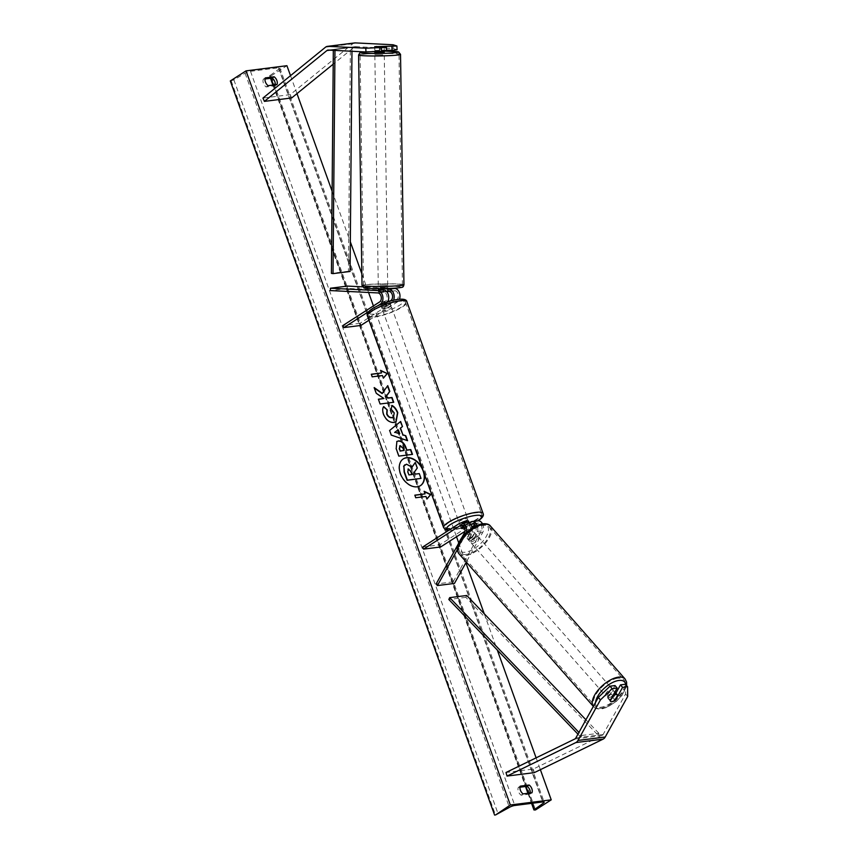 <?xml version="1.0" encoding="UTF-8"?>
<svg xmlns="http://www.w3.org/2000/svg" width="858" height="858" viewBox="0 0 858 858"><rect width="100%" height="100%" fill="white"/><g stroke="black" fill="none" stroke-linecap="round" stroke-linejoin="round"><path stroke-width="0.64" stroke-dasharray="4.29 3.22" d="M615.036 685.553L608.075 698.122A4.708 2.349 140.2 0 0 608.343 698.702A4.708 2.349 140.2 0 0 610.027 699.173A4.708 2.349 140.2 0 0 613.534 697.436L615.261 699.506M625.493 684.244L625.6 693.961L603.12 734.502A3.764 2.585 82.8 0 1 602.273 735.445A3.764 2.585 82.8 0 1 602.069 735.563L533.279 769.068L506.006 772.5M625.6 693.961L627.691 696.471M533.279 769.068L534.319 772.629M613.534 697.436L615.905 693.157M608.075 698.122L610.167 700.632M386.615 51.072L374.914 50.493L374.753 46.74M374.914 50.493L386.572 50.107M354.697 42.921A7.54 5.159 -97.2 0 0 353.153 43.49A7.54 5.159 -97.2 0 0 352.767 43.779L290.219 94.637L262.956 98.069M397.061 49.753L393.221 48.52L355.48 46.654A3.764 2.585 -97.2 0 0 355.169 46.664A3.764 2.585 -97.2 0 0 354.397 46.954A3.764 2.585 -97.2 0 0 354.204 47.093L333.204 64.168M393.221 48.52L393.061 44.766M291.656 97.951L290.219 94.637M380.373 49.796L380.223 46.418M378.41 291.935L378.303 289.596L378.367 291.752L379.837 291.527L378.41 291.935L383.665 292.203A4.708 3.228 82.8 0 1 386.99 296.031A4.708 3.228 82.8 0 1 385.414 301.201L380.555 304.333A4.708 1.073 160.2 0 0 380.566 304.483A4.708 1.073 160.2 0 0 386.014 303.635L389.918 301.126M378.335 289.478L387.752 289.103M368.961 320.238L397.436 301.952A7.068 4.837 -97.2 0 0 399.474 299.195M397.436 301.952L391.645 302.681A7.068 4.837 -97.2 0 0 393.586 300.171M360.853 325.45L360.07 323.294L396.664 299.785A4.708 3.228 -97.2 0 0 398.241 294.616A4.708 3.228 -97.2 0 0 394.905 290.776L347.522 288.427L347.426 286.089M392.342 288.309L362.494 286.829M368.801 311.551L378.131 305.555M347.522 288.427L330.48 290.583M387.784 291.441L379.837 291.527L383.151 291.398L383.108 288.578L387.752 288.814L383.108 288.578M360.07 323.294L343.028 325.439M391.645 302.681L386.786 305.802A4.708 1.073 -19.8 0 1 381.338 306.638A4.708 1.073 -19.8 0 1 381.338 306.488L386.197 303.367L381.907 303.904M387.655 301.823A7.068 4.837 82.8 0 1 386.197 303.367M386.014 303.635L386.786 305.802M383.858 291.248L383.762 288.899M380.555 304.333L381.338 306.488M475.536 526.029A4.708 3.228 82.8 0 1 475.579 531.67L472.447 537.322L473.755 538.888L476.887 533.236A7.068 4.837 82.8 0 0 477.069 525.321M472.2 527.927A7.068 4.837 -97.2 0 1 471.439 533.923L468.307 539.575A4.708 2.349 140.2 0 0 468.575 540.154A4.708 2.349 140.2 0 0 470.259 540.626A4.708 2.349 140.2 0 0 473.755 538.888M472.447 537.322A4.708 2.349 -39.8 0 1 468.951 539.06A4.708 2.349 -39.8 0 1 467.267 538.588A4.708 2.349 -39.8 0 1 466.999 538.009L470.13 532.357A4.708 3.228 -97.2 0 0 470.27 527.123A4.708 3.228 -97.2 0 0 466.913 524.549A4.708 3.228 -97.2 0 0 465.958 524.903L463.61 526.415M422.79 546.975L439.832 544.83L476.426 521.321A7.068 4.837 82.8 0 1 477.874 520.785M482.464 523.755A7.068 4.837 82.8 0 1 482.679 532.507L466.291 562.087M474.849 524.989L477.198 523.487A4.708 3.228 82.8 0 1 478.163 523.123A4.708 3.228 82.8 0 1 481.51 525.707A4.708 3.228 82.8 0 1 481.37 530.941L453.153 581.842L454.461 583.419M466.43 532.443A7.068 4.837 82.8 0 1 465.637 534.663L457.293 549.721M453.153 581.842L436.121 583.998M461.947 537.398L458.043 544.433M464.253 522.972A4.708 1.073 160.2 0 0 461.196 524.42A4.708 1.073 160.2 0 0 460.167 525.579L464.253 522.972L465.186 525.568A4.708 1.073 -19.8 0 1 469.959 524.967L465.883 527.584A4.708 1.073 -19.8 0 1 464.532 528.013A4.708 1.073 160.2 0 0 466.548 527.338L470.849 524.57M464.897 531.392L471.932 526.866M439.832 544.83L440.604 546.986M469.272 522.93L465.765 525.182A4.708 1.073 -19.8 0 1 460.328 526.018A4.708 1.073 -19.8 0 1 460.317 525.868L465.175 522.747L459.384 523.477M466.623 522.211A7.068 4.837 -97.2 0 0 465.175 522.747M466.548 527.338L465.765 525.182M466.999 538.009L468.307 539.575M461.089 528.024L460.317 525.868M465.883 527.584L464.95 524.999A4.708 1.073 160.2 0 0 468.007 523.562A4.708 1.073 160.2 0 0 469.036 522.404M468.565 521.096A4.708 1.073 -19.8 0 1 467.546 522.265A4.708 1.073 -19.8 0 1 462.784 524.227A4.708 1.073 -19.8 0 1 459.706 524.292A4.708 1.073 -19.8 0 1 460.725 523.123A4.708 1.073 -19.8 0 1 461.078 522.908M469.219 522.897L469.959 524.967M382.99 307.196A4.708 1.073 -19.8 0 1 387.752 305.234A4.708 1.073 -19.8 0 1 390.83 305.169A4.708 1.073 -19.8 0 1 389.811 306.338A4.708 1.073 -19.8 0 1 385.049 308.301A4.708 1.073 -19.8 0 1 381.96 308.365A4.708 1.073 -19.8 0 1 382.99 307.196M385.339 303.893L386.272 306.488A4.708 1.073 160.2 0 0 389.339 305.04A4.708 1.073 160.2 0 0 390.369 303.871A4.708 1.073 160.2 0 0 390.358 303.861L389.425 301.276L385.339 303.893A4.708 1.073 -19.8 0 1 380.577 304.493L381.338 306.638M385.585 304.461A4.708 1.073 160.2 0 0 382.529 305.898A4.708 1.073 160.2 0 0 381.499 307.067A4.708 1.073 160.2 0 0 381.51 307.089L385.585 304.461L384.652 301.877A4.708 1.073 -19.8 0 1 388.073 301.019M384.652 301.877L380.577 304.493L381.51 307.089M465.186 525.568L463.695 526.522M459.706 524.292L460.167 525.579A4.708 1.073 160.2 0 0 460.178 525.6L460.328 526.018M469.026 522.372L464.95 524.999M390.358 303.861L386.272 306.488M383.773 309.363A4.708 1.073 -19.8 0 1 388.524 307.389A4.708 1.073 -19.8 0 1 391.613 307.336A4.708 1.073 -19.8 0 1 390.583 308.494A4.708 1.073 -19.8 0 1 385.821 310.467A4.708 1.073 -19.8 0 1 382.743 310.521A4.708 1.073 -19.8 0 1 383.773 309.363M466.763 520.098A4.708 1.073 160.2 0 0 467.792 518.94A4.708 1.073 160.2 0 0 464.704 518.993A4.708 1.073 160.2 0 0 459.952 520.967A4.708 1.073 160.2 0 0 458.923 522.125A4.708 1.073 160.2 0 0 462.012 522.072A4.708 1.073 160.2 0 0 466.763 520.098M449.281 522.308A19.466 4.408 160.2 0 0 445.045 527.123A19.466 4.408 160.2 0 0 457.786 526.876A19.466 4.408 160.2 0 0 477.434 518.758A19.466 4.408 160.2 0 0 481.67 513.942A19.466 4.408 160.2 0 0 468.929 514.189A19.466 4.408 160.2 0 0 449.281 522.308M401.254 307.153A19.466 4.408 -19.8 0 1 381.606 315.272A19.466 4.408 -19.8 0 1 368.865 315.519A19.466 4.408 -19.8 0 1 373.101 310.703A19.466 4.408 -19.8 0 1 392.75 302.584A19.466 4.408 -19.8 0 1 405.491 302.338A19.466 4.408 -19.8 0 1 401.254 307.153M612.591 690.84A4.708 2.22 -41.4 0 1 614.199 691.216A4.708 2.22 -41.4 0 1 613.18 694.916A4.708 2.22 -41.4 0 1 608.719 697.822A4.708 2.22 -41.4 0 1 607.121 697.447A4.708 2.22 -41.4 0 1 608.14 693.736A4.708 2.22 -41.4 0 1 612.591 690.84M615.175 692.385A4.708 2.22 -41.4 0 1 612.419 697.372L615.175 692.385L617.653 695.195M614.886 700.182L612.419 697.372M475.289 534.888A4.708 2.22 -41.4 0 1 476.887 535.263A4.708 2.22 -41.4 0 1 475.868 538.963A4.708 2.22 -41.4 0 1 471.417 541.859A4.708 2.22 -41.4 0 1 469.819 541.495A4.708 2.22 -41.4 0 1 470.838 537.784A4.708 2.22 -41.4 0 1 475.289 534.888M473.466 539.543L476.222 534.566A4.708 2.22 -41.4 0 1 473.466 539.543L471.814 537.676A4.708 2.22 -41.4 0 1 468.951 539.06A4.708 2.22 -41.4 0 1 467.342 538.685A4.708 2.22 -41.4 0 1 467.192 538.449L468.833 540.315A4.708 2.22 -41.4 0 1 471.6 535.328L468.833 540.315M476.222 534.566L474.581 532.689A4.708 2.22 -41.4 0 0 474.42 532.453A4.708 2.22 -41.4 0 0 472.812 532.078A4.708 2.22 -41.4 0 0 469.948 533.462L471.6 535.328M469.948 533.462L467.192 538.449M471.814 537.676L474.581 532.689M607.786 698.144A4.708 2.22 -41.4 0 1 610.553 693.157L607.786 698.144L610.263 700.954A4.708 2.22 -41.4 0 0 610.413 701.19L607.121 697.447M612.022 701.565A4.708 2.22 -41.4 0 1 610.413 701.19L608.343 698.702M612.859 695.784L610.553 693.157M476.662 536.443A4.708 2.22 -41.4 0 1 478.26 536.818A4.708 2.22 -41.4 0 1 477.241 540.529A4.708 2.22 -41.4 0 1 472.79 543.425A4.708 2.22 -41.4 0 1 471.192 543.05A4.708 2.22 -41.4 0 1 472.211 539.35A4.708 2.22 -41.4 0 1 476.662 536.443M607.346 696.256A4.708 2.22 138.6 0 0 611.797 693.361A4.708 2.22 138.6 0 0 612.827 689.66A4.708 2.22 138.6 0 0 611.218 689.285A4.708 2.22 138.6 0 0 606.767 692.181A4.708 2.22 138.6 0 0 605.748 695.881A4.708 2.22 138.6 0 0 607.346 696.256M617.267 678.356A19.466 9.181 138.6 0 0 598.884 690.336A19.466 9.181 138.6 0 0 594.68 705.63A19.466 9.181 138.6 0 0 601.297 707.185A19.466 9.181 138.6 0 0 619.68 695.205A19.466 9.181 138.6 0 0 623.895 679.911A19.466 9.181 138.6 0 0 617.267 678.356M466.741 554.343A19.466 9.181 -41.4 0 1 460.124 552.799A19.466 9.181 -41.4 0 1 464.328 537.505A19.466 9.181 -41.4 0 1 482.711 525.525A19.466 9.181 -41.4 0 1 489.339 527.069A19.466 9.181 -41.4 0 1 485.124 542.374A19.466 9.181 -41.4 0 1 466.741 554.343M424.227 473.755A15.894 11.015 57.3 0 0 423.412 470.785A15.894 11.015 57.3 0 0 422.115 467.878M403.185 458.955A15.894 11.015 57.3 0 0 403.035 459.041A15.894 11.015 57.3 0 0 400.128 473.873A15.894 11.015 57.3 0 0 420.216 485.789A15.894 11.015 57.3 0 0 420.356 485.703M290.519 75.665L296.975 93.619M332.11 191.205L350.332 241.806M361.84 273.777L368.565 292.471M373.412 305.92L456.52 536.765M458.698 542.792L465.894 562.794M484.234 613.738L497.308 650.053M536.111 757.839L540.379 769.68M520.012 787.204L518.296 787.43A5.888 4.086 57.3 0 0 521.096 795.194L529.954 794.079A5.888 4.086 57.3 0 0 530.233 793.006M230.309 80.963L233.88 79.901L245.098 73.23A4.236 0.965 -19.8 0 1 250.504 71.332L278.453 67.803A4.236 0.965 -19.8 0 1 279.869 68.018A4.236 0.965 -19.8 0 1 279.15 68.94L269.627 75.804L271.203 75.804L535.51 809.941M275.257 84.781A5.888 4.086 -122.7 0 1 274.978 85.854L266.109 86.969A5.888 4.086 -122.7 0 1 263.32 79.193L265.036 78.979M271.203 75.804L286.926 65.701M521.096 795.194L523.09 793.907M529.954 794.079L531.949 792.792M518.296 787.43L520.291 786.143M266.109 86.969L268.114 85.682M263.32 79.193L265.315 77.906M274.978 85.854L276.973 84.567M404.847 464.789L406.252 464.36L411.937 467.095M417.288 468.018L414.114 472.211L414.875 474.313L419.015 473.788L420.742 478.582M416.999 468.2L415.004 462.666M415.755 497.747L425.976 496.46M415.465 497.94L414.822 495.163M424.249 491.666L424.764 494.058M425.697 496.643L426.876 498.948M383.097 378.324L382.443 375.547M382.164 375.729L372.222 376.834M371.342 374.388L371.932 377.016M381.231 373.133L380.577 370.366M387.516 385.971L382.121 393.565M378.432 399.345L379.815 404.172L393.393 402.316M373.906 387.762L375.954 393.436L383.623 398.691M403.635 450.643L402.81 448.369L399.581 445.978M412.205 454.558L398.863 456.102M398.573 456.284L395.913 448.873L396.75 441.527M395.935 421.793L393.597 422.651C389.092 422.779 385.639 420.045 383.226 414.446C382.1 410.982 382.164 408.419 383.429 406.756L383.719 406.574M393.211 417.181L393.983 413.138L391.205 409.266M390.916 409.448L391.934 405.405M399.185 433.891L397.801 430.04M407.271 440.851L391.28 435.081M391.001 435.263L389.629 430.491M389.35 430.673L400.643 421.46M408.183 469.154L407.496 471.954L408.633 475.096L411.861 474.538M376.19 46.514L374.721 46.729L374.785 50.976L379.429 51.19L374.785 50.965M384.234 52.241L374.807 52.381M379.365 46.965L379.429 51.19M379.772 287.301L387.73 287.387L379.772 287.301M386.883 291.806L383.011 291.977L382.979 289.822M383.011 291.977L378.367 291.752M383.151 291.398L387.795 291.634M379.504 46.386L379.568 50.611L384.212 50.837L379.568 50.611M384.212 51.373L384.148 47.201M382.968 289.157L378.324 288.931M379.729 284.942L387.698 285.038L379.729 284.942M382.797 54.826L374.839 54.73L382.797 54.826M366.141 54A19.466 1.19 179.1 0 1 387.215 53.453A19.466 1.19 179.1 0 1 399.013 54.376A19.466 1.19 179.1 0 1 392.964 55.33A19.466 1.19 179.1 0 1 371.889 55.877A19.466 1.19 179.1 0 1 360.092 54.955A19.466 1.19 179.1 0 1 366.141 54M396.396 285.768A19.466 1.19 -0.9 0 0 402.445 284.813A19.466 1.19 -0.9 0 0 390.647 283.901A19.466 1.19 -0.9 0 0 369.573 284.438A19.466 1.19 -0.9 0 0 363.524 285.392A19.466 1.19 -0.9 0 0 375.321 286.315A19.466 1.19 -0.9 0 0 396.396 285.768M466.731 595.484L465.862 597.34L598.015 735.145L580.973 737.301L577.96 734.158M465.862 597.34L448.82 599.485M598.015 735.145L598.884 733.29L581.842 735.445L578.925 732.41M598.884 733.29L585.928 719.787M580.973 737.301L581.842 735.445M350.075 271.471L348.455 271.225L350.375 47.297L333.333 49.442L333.322 50.343M348.455 271.225L331.413 273.37M350.375 47.297L334.963 49.7L334.952 50.429M351.995 47.555L351.962 51.265M333.333 49.442L334.963 49.7M603.12 734.502L575.857 737.944M602.069 735.563L574.806 739.006M354.204 47.093L329.794 50.172M352.767 43.779L325.504 47.211M355.48 46.654L328.217 50.086M396.664 299.785L390.873 300.514M394.905 290.776L389.114 291.506M383.665 292.203L377.863 292.932M385.414 301.201L379.622 301.941M476.426 521.321L470.624 522.05M482.679 532.507L476.887 533.236M481.37 530.941L475.579 531.67M477.198 523.487L473.391 523.959M471.439 533.923L465.637 534.663M470.13 532.357L464.328 533.086M465.958 524.903L462.151 525.386M449.066 530.105A18.619 4.215 160.2 0 0 477.595 520.999A18.619 4.215 160.2 0 0 477.917 520.785M483.086 513.427A20.967 4.751 -19.8 0 1 478.528 518.618A20.967 4.751 -19.8 0 1 457.346 527.359A20.967 4.751 -19.8 0 1 443.629 527.638M372.94 308.462A18.619 4.215 -19.8 0 1 397.694 299.517A18.619 4.215 -19.8 0 1 399.86 305.073A18.619 4.215 -19.8 0 1 375.107 314.017A18.619 4.215 -19.8 0 1 372.94 308.462M367.449 316.034A20.967 4.751 160.2 0 0 381.166 315.755A20.967 4.751 160.2 0 0 402.338 307.014A20.967 4.751 160.2 0 0 406.906 301.823M595.57 702.391A18.619 8.773 138.6 0 0 603.024 708.107A18.619 8.773 138.6 0 0 618.8 698.669A18.619 8.773 138.6 0 0 625.718 684.502M625.021 678.914A20.967 9.888 -41.4 0 1 620.484 695.388A20.967 9.888 -41.4 0 1 600.675 708.3A20.967 9.888 -41.4 0 1 593.543 706.627A20.967 9.888 -41.4 0 1 593.35 706.391L593.543 706.627C594.841 708.526 597.661 709.276 602.037 708.88L607.432 707.174L616.655 701.115L622.168 695.173L626.64 685.606M480.995 524.592A18.619 8.773 -41.4 0 1 486.411 536.207A18.619 8.773 -41.4 0 1 465.712 552.155A18.619 8.773 -41.4 0 1 460.296 540.551A18.619 8.773 -41.4 0 1 480.995 524.592M458.987 553.796A20.967 9.888 138.6 0 0 466.119 555.458A20.967 9.888 138.6 0 0 485.928 542.556A20.967 9.888 138.6 0 0 490.465 526.083M250.504 71.332L514.811 805.469M278.453 67.803L542.76 801.94M231.177 80.856L495.484 814.993M270.334 75.912L534.641 810.049M269.991 75.354L271.021 78.228M273.466 85.006L525.997 786.454M528.442 793.242L532.067 803.292M279.15 68.94L543.039 801.919M245.098 73.23L509.395 807.367M233.88 79.901L498.187 814.038M364.328 51.877A18.619 1.137 179.1 0 1 366.688 51.673A18.619 1.137 179.1 0 1 385.971 51.148L364.242 51.877M400.525 54.354A20.967 1.287 -0.9 0 0 387.805 53.357A20.967 1.287 -0.9 0 0 365.1 53.947A20.967 1.287 -0.9 0 0 358.59 54.976M362.012 285.414A20.967 1.287 179.1 0 1 368.532 284.395A20.967 1.287 179.1 0 1 391.237 283.805A20.967 1.287 179.1 0 1 403.946 284.792M395.849 288.095A18.619 1.137 -0.9 0 0 396.503 286.475A18.619 1.137 -0.9 0 0 370.184 286.819M374.882 50.44L374.721 46.686M355.169 46.664L327.906 50.107M378.367 291.892L378.271 289.543M478.163 523.123L472.372 523.863M466.913 524.549L461.121 525.278M467.267 538.588L468.575 540.154M448.713 530.33L452.874 530.051L465.69 526.683L478.174 520.763M390.83 305.169L390.369 303.871M381.96 308.365L381.499 307.067M391.613 307.336L467.792 518.94M368.865 315.519L445.045 527.123M405.491 302.338L481.67 513.942M382.743 310.521L458.923 522.125M614.929 692.052L614.199 691.216M476.887 535.263L474.42 532.453M469.819 541.495L467.342 538.685M478.26 536.818L612.827 689.66M460.124 552.799L594.68 705.63M489.339 527.069L623.895 679.911M471.192 543.05L605.748 695.881M269.627 75.804L270.527 78.293M272.962 85.071L525.504 786.518M527.949 793.296L531.563 803.356M279.869 68.018L544.176 802.166M374.785 50.976L374.796 51.812M378.303 287.527L378.324 288.631M387.73 287.387L387.741 288.492M378.271 285.178L374.839 54.73M402.445 284.813L399.013 54.376M363.524 285.392L360.092 54.955M387.698 285.038L384.266 54.59"/><path stroke-width="1.29" d="M615.261 699.506L615.626 699.946L622.586 687.376L627.584 686.754L625.493 684.244L620.495 684.866L622.586 687.376M610.038 686.185L612.129 688.695L600.428 699.913L598.337 697.404L610.038 686.185L615.036 685.553L617.138 688.073L610.167 700.632A4.708 2.349 140.2 0 0 610.435 701.211A4.708 2.349 140.2 0 0 612.129 701.683A4.708 2.349 140.2 0 0 615.626 699.946M627.584 686.754L627.691 696.471L605.222 737.011A7.54 5.159 82.8 0 1 603.517 738.899A7.54 5.159 82.8 0 1 603.11 739.135L534.319 772.629L507.046 776.072L575.847 742.567A7.54 5.159 82.8 0 0 576.254 742.342A7.54 5.159 82.8 0 0 577.96 740.454L600.428 699.913M598.337 697.404L575.857 737.944A3.764 2.585 82.8 0 1 575.01 738.888A3.764 2.585 82.8 0 1 574.806 739.006L506.006 772.5L507.046 776.072M615.905 693.157L620.495 684.866M617.138 688.073L612.129 688.695M386.454 47.319L365.798 48.209L365.958 51.963L386.615 51.072L386.454 47.319L374.721 46.686L396.9 46L397.061 49.753L392.063 50.375L391.902 46.632M396.9 46L393.061 44.766L355.319 42.9A7.54 5.159 -97.2 0 0 354.697 42.921L327.434 46.364A7.54 5.159 -97.2 0 0 325.89 46.933A7.54 5.159 -97.2 0 0 325.504 47.211L262.956 98.069L264.393 101.383L326.941 50.525A3.764 2.585 -97.2 0 1 327.134 50.386A3.764 2.585 -97.2 0 1 327.906 50.107A3.764 2.585 -97.2 0 1 328.217 50.086L365.958 51.963M365.798 48.209L328.056 46.343A7.54 5.159 -97.2 0 0 327.434 46.364M333.204 64.168L291.656 97.951L264.393 101.383M386.572 50.107L392.063 50.375M381.606 51.695L381.445 47.951M387.655 301.823A7.068 4.837 82.8 0 0 388.202 294.273A7.068 4.837 82.8 0 0 383.558 289.854L378.335 289.478M399.474 299.195A7.068 4.837 -97.2 0 0 399.185 292.16A7.068 4.837 -97.2 0 0 394.809 288.438L392.342 288.309M393.586 300.171A7.068 4.837 -97.2 0 0 393.436 293.018A7.068 4.837 -97.2 0 0 389.017 289.167L387.752 289.103M389.918 301.126L390.873 300.514A4.708 3.228 -97.2 0 0 392.438 295.345A4.708 3.228 -97.2 0 0 389.114 291.506L387.784 291.441M362.494 286.829L347.426 286.089L330.384 288.234L377.767 290.583A7.068 4.837 -97.2 0 1 382.765 296.332A7.068 4.837 -97.2 0 1 380.405 304.097L378.131 305.555M368.961 320.238L360.853 325.45L343.811 327.595L343.028 325.439L379.622 301.941A4.708 3.228 -97.2 0 0 381.199 296.761A4.708 3.228 -97.2 0 0 377.863 292.932L330.48 290.583L330.384 288.234M343.811 327.595L368.801 311.551M469.272 522.93L470.624 522.05A7.068 4.837 82.8 0 1 472.072 521.525A7.068 4.837 82.8 0 1 477.069 525.321M472.072 521.525L477.874 520.785A7.068 4.837 82.8 0 1 482.464 523.755M470.849 524.57L471.407 524.217A4.708 3.228 82.8 0 1 472.372 523.863A4.708 3.228 82.8 0 1 475.536 526.029M466.291 562.087L454.461 583.419L437.43 585.564L457.293 549.721M472.2 527.927A7.068 4.837 -97.2 0 0 466.623 522.211L460.832 522.94A7.068 4.837 82.8 0 0 459.384 523.477L422.79 546.975L423.562 549.131L460.156 525.632A4.708 3.228 82.8 0 1 461.121 525.278A4.708 3.228 82.8 0 1 464.478 527.863A4.708 3.228 82.8 0 1 464.328 533.086L461.947 537.398M460.832 522.94A7.068 4.837 82.8 0 1 466.43 532.443M458.043 544.433L436.121 583.998L437.43 585.564M463.61 526.415L461.089 528.024A4.708 1.073 160.2 0 0 461.1 528.174A4.708 1.073 160.2 0 0 464.532 528.013A4.708 1.073 -19.8 0 1 461.111 528.196L463.695 526.522M464.897 531.392L440.604 546.986L423.562 549.131M471.932 526.866L474.849 524.989M461.078 522.908A4.708 1.073 -19.8 0 1 465.722 521.096A4.708 1.073 -19.8 0 1 468.565 521.096L469.036 522.393A4.708 1.073 160.2 0 0 469.036 522.393A4.708 1.073 160.2 0 0 469.026 522.372L469.219 522.897M389.425 301.276L389.425 301.265A4.708 1.073 -19.8 0 0 388.073 301.019M610.263 700.932L613.02 695.967A4.708 2.22 -41.4 0 1 615.883 694.583A4.708 2.22 -41.4 0 1 617.492 694.959A4.708 2.22 -41.4 0 1 617.653 695.195L614.886 700.182A4.708 2.22 -41.4 0 1 612.022 701.565M422.115 467.878A15.894 11.015 57.3 0 0 403.324 458.858A15.894 11.015 57.3 0 0 400.418 473.68A15.894 11.015 57.3 0 0 420.506 485.607A15.894 11.015 57.3 0 0 424.227 473.755M420.356 485.703A15.894 11.015 57.3 0 0 423.123 470.967A15.894 11.015 57.3 0 0 403.185 458.955M265.036 78.979L272.179 78.078L274.174 76.791A5.888 4.086 -122.7 0 1 276.877 80.513A5.888 4.086 -122.7 0 1 276.973 84.567L268.114 85.682A5.888 4.086 -122.7 0 1 265.315 77.906L274.174 76.791M272.179 78.078A5.888 4.086 -122.7 0 1 274.882 81.8A5.888 4.086 -122.7 0 1 275.257 84.781M530.233 793.006A5.888 4.086 57.3 0 0 529.858 790.025A5.888 4.086 57.3 0 0 527.155 786.303L529.15 785.016L520.291 786.143A5.888 4.086 57.3 0 0 523.09 793.907L531.949 792.792A5.888 4.086 57.3 0 0 531.853 788.749A5.888 4.086 57.3 0 0 529.15 785.016M391.934 405.405C394.369 406.617 396.31 409.041 397.769 412.666L396.085 421.707L393.886 422.468C389.382 422.597 385.928 419.862 383.515 414.264C382.389 410.8 382.454 408.236 383.719 406.574L387.215 409.899L386.979 413.878C388.116 416.43 389.811 417.653 392.063 417.535L393.361 417.095L394.262 412.955L391.205 409.266L391.934 405.405M398.402 440.905L398.444 440.905C401.801 440.819 404.332 443.093 406.027 447.715L406.874 450.085L410.767 449.592L412.494 454.375L398.863 456.102L396.192 448.691L396.889 441.43L398.155 441.087C401.512 441.012 404.043 443.275 405.737 447.897L406.874 450.085M382.411 393.382L374.195 387.58L376.233 393.254L383.912 398.498L378.378 399.206L380.105 403.989L393.736 402.273L392.009 397.479L388.492 397.93L386.315 396.364L389.822 391.387L387.752 385.639L382.121 393.565L374.378 388.095M551.233 799.838L510.338 804.997L495.484 814.993L509.395 807.367A4.236 0.965 -19.8 0 1 514.811 805.469L542.76 801.94A4.236 0.965 -19.8 0 1 544.176 802.166A4.236 0.965 -19.8 0 1 543.457 803.077L533.933 809.941L535.51 809.941L551.233 799.838L540.379 769.68M510.338 804.997L246.031 70.86L286.926 65.701L290.519 75.665M296.975 93.619L332.11 191.205M350.332 241.806L361.84 273.777M368.565 292.471L373.412 305.92M456.52 536.765L458.698 542.792M465.894 562.794L484.234 613.738M497.308 650.053L536.111 757.839M425.976 496.46L426.909 499.056L430.823 494.498L424.109 491.28L425.042 493.876L414.822 495.163L415.755 497.747L425.976 496.46M380.577 370.366L387.29 373.584L383.376 378.131L382.443 375.547L372.222 376.834L371.289 374.249L381.51 372.951L380.577 370.366M400.514 428.121L402.917 434.813L405.78 435.725L407.561 440.669L391.28 435.081L389.629 430.491L400.643 421.46L402.477 426.565L400.225 428.303L402.917 434.813M527.155 786.303L520.012 787.204M246.031 70.86L230.309 80.963L494.616 815.1M406.499 464.178L412.012 467.202L415.293 462.473L417.288 468.018L414.403 472.029L415.165 474.131L419.294 473.605L421.021 478.399L407.368 480.126L404.418 471.943L403.871 466.119L406.499 464.178M421.021 478.399L407.078 480.308L404.129 472.125L403.871 466.119M403.582 466.302L404.847 464.789M411.937 467.095L415.293 462.473M425.042 493.876L414.875 495.302M426.876 498.948L430.544 494.68L424.249 491.666M380.716 370.753L387.29 373.584M387.012 373.766L383.344 378.035M381.51 372.951L371.342 374.388M393.393 402.316L391.731 397.662L388.202 398.112L386.036 396.557L389.532 391.57L387.516 385.971M383.912 398.498L378.432 399.345M400.3 445.677L399.506 448.659L400.311 450.911L403.914 450.45L403.099 448.187L400.343 445.667L399.581 445.978M400.021 445.86L399.217 448.852L400.311 450.911M400.032 451.094L403.914 450.45M406.595 450.268L410.767 449.592M410.489 449.774L412.162 454.418M396.75 441.527L398.112 441.087M391.645 405.587C394.079 406.799 396.021 409.223 397.479 412.848L395.935 421.793M383.547 406.864L387.215 409.899M386.937 410.081L386.69 414.06C387.827 416.613 389.532 417.835 391.784 417.728L393.211 417.181M399.474 433.708L398.08 429.858L394.927 432.26L399.474 433.708L394.927 432.26M394.637 432.443L398.08 429.858M402.638 434.995L405.78 435.725M405.491 435.907L407.153 440.529M400.375 421.686L402.477 426.565M402.198 426.748L400.225 428.303M411.861 474.538L410.767 471.525L408.472 468.972L407.786 471.771L408.912 474.914L412.194 474.506L411.057 471.332L407.947 469.154M374.796 51.812L374.807 52.381L382.765 52.477L384.234 52.241L384.212 51.373M374.753 46.729L382.679 46.836L376.19 46.514M378.324 288.631L378.335 289.596M378.324 288.942L382.968 289.157L382.979 289.822M386.883 291.806L387.795 291.634L387.741 288.492M384.148 47.201L384.137 46.611M577.96 734.158L448.82 599.485L449.689 597.629L466.731 595.484L585.928 719.787M578.925 732.41L449.689 597.629M333.322 50.343L331.413 273.37L333.033 273.627L350.075 271.471L351.962 51.265M334.952 50.429L333.033 273.627M603.11 739.135L575.847 742.567M605.222 737.011L577.96 740.454M355.319 42.9L328.056 46.343M329.794 50.172L326.941 50.525M394.809 288.438L389.017 289.167M383.558 289.854L377.767 290.583M381.907 303.904L380.405 304.097M473.391 523.959L471.407 524.217M462.151 525.386L460.156 525.632M477.917 520.785A18.619 4.215 160.2 0 0 475.235 515.465A18.619 4.215 160.2 0 0 450.675 524.388A18.619 4.215 160.2 0 0 449.066 530.105M448.187 522.447A20.967 4.751 -19.8 0 1 469.369 513.695A20.967 4.751 -19.8 0 1 483.086 513.427L406.906 301.823A20.967 4.751 160.2 0 0 393.179 302.091A20.967 4.751 160.2 0 0 372.007 310.843A20.967 4.751 160.2 0 0 367.449 316.034L443.629 527.638A20.967 4.751 -19.8 0 1 448.187 522.447M625.718 684.502A18.619 8.773 138.6 0 0 618.296 680.544A18.619 8.773 138.6 0 0 595.57 702.391M617.889 677.241A20.967 9.888 -41.4 0 1 625.021 678.914L490.465 526.083A20.967 9.888 138.6 0 0 483.333 524.41A20.967 9.888 138.6 0 0 463.524 537.312A20.967 9.888 138.6 0 0 458.987 553.796L593.35 706.402A20.967 9.888 -41.4 0 1 598.283 689.907A20.967 9.888 -41.4 0 1 617.889 677.241M271.021 78.228L273.466 85.006M525.997 786.454L528.442 793.242M532.067 803.292L534.298 809.491M543.039 801.919L543.457 803.077M364.242 51.877L359.952 52.735L358.59 54.976A20.967 1.287 -0.9 0 0 371.299 55.963A20.967 1.287 -0.9 0 0 394.004 55.384A20.967 1.287 -0.9 0 0 400.525 54.354L398.595 51.952L386.014 51.148A18.619 1.137 179.1 0 1 392.353 52.949A18.619 1.137 179.1 0 1 367.342 53.357A18.619 1.137 179.1 0 1 364.328 51.877M370.184 286.819A18.619 1.137 -0.9 0 0 369.53 288.438A18.619 1.137 -0.9 0 0 395.849 288.095M397.436 285.821A20.967 1.287 179.1 0 1 374.731 286.411A20.967 1.287 179.1 0 1 362.012 285.414L363.942 287.816C362.215 288.46 383.698 289.103 395.988 288.095C406.156 287.098 401.576 286.872 403.378 286.4L403.946 284.792A20.967 1.287 179.1 0 1 397.436 285.821M478.088 520.817C482.453 517.975 484.126 515.508 483.086 513.427M367.449 316.034C366.409 313.942 368.082 311.486 372.436 308.644C380.148 304.075 388.545 300.997 397.662 299.41C403.539 298.713 406.628 299.517 406.906 301.823M448.713 530.33L445.12 529.44L443.629 527.638M626.64 685.606L626.576 682.056L625.021 678.914M458.987 553.796C456.949 550.214 455.18 547.769 461.84 537.537C467.739 530.094 474.453 525.525 481.981 523.83C486.347 523.423 489.178 524.174 490.465 526.083M617.492 694.959L614.929 692.052M270.527 78.293L272.962 85.071M525.504 786.518L527.949 793.296M531.563 803.356L533.933 809.941M358.59 54.976L362.012 285.414M400.525 54.354L403.946 284.792"/></g></svg>
